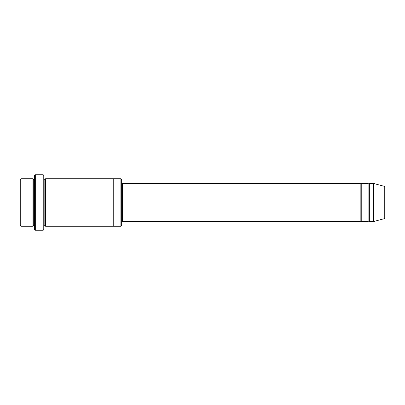 <?xml version="1.0" encoding="UTF-8"?>
<svg xmlns="http://www.w3.org/2000/svg" width="405" height="405" viewBox="0 0 405 405"><rect width="100%" height="100%" fill="white"/><g stroke="black" fill="none" stroke-linecap="round" stroke-linejoin="round"><path stroke-width="0.61" d="M122.467 221.52L121.677 222.31L122.467 221.52L360.187 221.52L360.976 220.725L360.976 184.275L360.187 183.48L360.187 221.52L360.187 183.48L360.976 184.275L361.771 183.48L361.771 221.52L360.976 220.725L360.187 221.52L122.467 221.52L122.467 183.48L122.467 221.52M121.677 182.69L122.467 183.48L360.187 183.48L122.467 183.48L121.677 182.69M34.511 175.557L34.511 229.443L35.306 230.232L35.306 174.768L34.511 175.557L35.306 174.768L35.306 230.232L43.229 230.232L44.023 229.443L44.023 175.557L43.229 174.768L43.229 230.232L43.229 174.768L35.306 174.768L43.229 174.768L44.023 175.557L44.023 229.443L43.229 230.232L35.306 230.232L34.511 229.443L34.511 175.557M121.677 225.479L121.677 179.521L120.882 178.732L120.882 226.268L121.677 225.479L120.882 226.268L120.882 178.732L45.608 178.727L45.608 226.273L44.813 225.479L44.813 179.521L44.023 178.727L44.813 179.521L45.608 178.727L113.754 178.727L113.754 226.273L120.882 226.268L113.754 226.268L113.754 178.727L120.882 178.732L121.677 179.521L121.677 225.479M20.25 179.521L20.25 225.479L21.045 226.268L21.045 178.732L20.25 179.521L21.045 178.732L21.045 226.268L32.927 226.268L32.927 178.732L21.045 178.732L32.927 178.732L32.927 226.268L33.721 225.479L33.721 179.521L32.927 178.732L33.721 179.521L34.511 178.732L33.721 179.521L33.721 225.479L32.927 226.268L21.045 226.268L20.25 225.479L20.25 179.521M34.511 226.268L33.721 225.479L34.511 226.268M373.658 221.52L373.658 183.48L369.694 183.48L369.694 221.52L373.658 221.52L384.75 218.543L384.75 186.457L373.658 183.48L373.658 221.52L369.694 221.52L368.904 220.725L368.904 184.275L368.11 183.48L368.11 221.52L368.904 220.725L368.11 221.52L368.11 183.48L368.904 184.275L369.694 183.48L368.904 184.275L368.904 220.725L369.694 221.52L369.694 183.48L373.658 183.48L384.75 186.457L384.75 218.543L373.658 221.52M44.023 226.273L44.813 225.479L44.023 226.273M45.608 226.273L113.754 226.273L45.608 226.273L45.608 178.727L44.813 179.521L44.813 225.479L45.608 226.273M368.11 183.48L361.771 183.48L368.11 183.48M361.771 221.52L368.11 221.52L361.771 221.52L361.771 183.48L360.976 184.275L360.976 220.725L361.771 221.52"/></g></svg>
